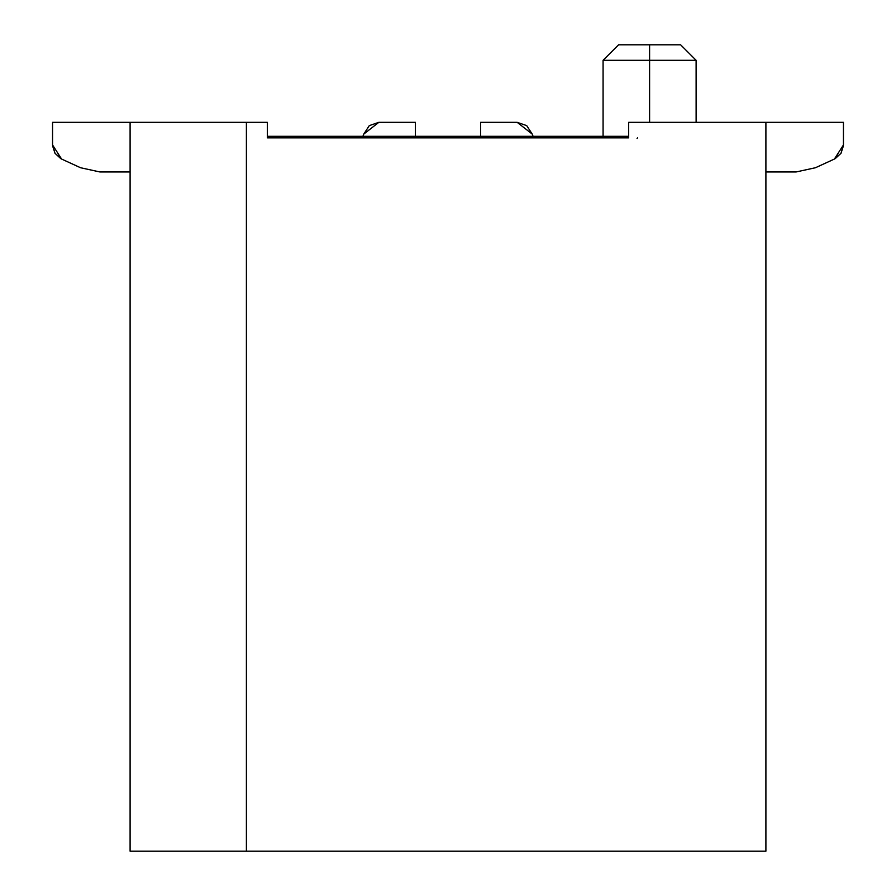 <?xml version="1.0" encoding="UTF-8"?>
<svg xmlns="http://www.w3.org/2000/svg" width="896" height="896" viewBox="0 0 896 896"><rect width="100%" height="100%" fill="white"/><g stroke="black" fill="none" stroke-linecap="round" stroke-linejoin="round"><path stroke-width="1.34" d="M628.667 122.338L628.667 137.85C594.642 137.85 594.642 137.85 628.667 137.85L628.667 122.338L765.901 122.338L628.667 122.338L628.667 137.85L267.333 137.85L267.333 122.338L246.4 122.338L246.4 851.2L765.901 851.2L765.901 122.338L765.901 851.2L130.099 851.2L246.4 851.2L246.4 122.338L267.333 122.338L267.333 137.85L362.298 137.85L363.787 134.075L362.298 137.85M649.6 122.338L649.6 60.312L603.075 60.312L649.6 60.312L649.6 122.338M696.114 60.301L680.613 44.8L649.6 44.8L680.613 44.8L696.114 60.301L649.6 60.312L649.6 44.8L618.587 44.8L649.6 44.8L649.6 60.312L696.114 60.301L696.125 122.338M130.099 122.338L246.4 122.338L130.099 122.338L130.099 851.2L130.099 122.338L52.55 122.338L52.55 144.962L61.6 159.051L80.539 167.731L99.926 171.965L130.099 171.965L99.926 171.965L80.539 167.731L61.6 159.051L55.014 153.328L52.55 144.962L52.55 122.338L130.099 122.338M415.43 137.85L415.43 122.338L415.43 137.85L480.57 137.85L480.57 122.338L480.57 137.85M533.702 137.85L532.213 134.075L533.702 137.85L603.075 137.85L603.075 60.312L618.587 44.8L603.075 60.312M267.333 136.304L628.667 136.304M843.45 144.95L840.986 153.328L834.4 159.051L815.461 167.731L796.074 171.965L765.901 171.965L796.074 171.965L815.461 167.731L834.4 159.051L843.45 144.962L843.45 122.338L765.901 122.338L843.45 122.338L843.45 144.962M637.078 138.499L637.493 137.85M532.213 134.075L517.171 122.338L480.57 122.338L517.171 122.338L526.702 125.619L532.213 134.075L526.702 125.619L517.171 122.338L526.702 125.619L532.213 134.075L526.702 125.619L517.171 122.338L526.702 125.619L532.213 134.075L526.702 125.619L517.171 122.338L526.702 125.619L532.213 134.075L526.702 125.619L517.171 122.338L526.702 125.619L532.213 134.075L526.702 125.619L517.171 122.338L526.702 125.619L532.213 134.075L526.702 125.619L517.171 122.338L526.702 125.619L532.213 134.075L526.702 125.619L517.171 122.338L526.702 125.619L532.213 134.075L526.702 125.619L517.171 122.338M415.43 122.338L378.829 122.338L363.787 134.075L369.298 125.619L378.829 122.338L415.43 122.338M835.173 158.67L840.986 153.328L843.416 145.813L840.986 153.328L835.173 158.67L840.986 153.328L843.416 145.813L840.986 153.328L835.173 158.67L840.986 153.328L843.416 145.813L840.986 153.328L835.173 158.67L840.986 153.328L843.416 145.813L840.986 153.328L835.173 158.67L840.986 153.328L843.416 145.813L840.986 153.328L835.173 158.67L840.986 153.328L843.416 145.813L840.986 153.328L835.173 158.67L840.986 153.328L843.416 145.813L840.986 153.328L835.173 158.67L840.986 153.328L843.416 145.813M52.584 145.813L55.014 153.328L60.827 158.67L55.014 153.328L52.584 145.813L55.014 153.328L60.827 158.67L55.014 153.328L52.584 145.813L55.014 153.328L60.827 158.67L55.014 153.328L52.584 145.813L55.014 153.328L60.827 158.67L55.014 153.328L52.584 145.813L55.014 153.328L60.827 158.67L55.014 153.328L52.584 145.813L55.014 153.328L60.827 158.67L55.014 153.328L52.584 145.813L55.014 153.328L60.827 158.67L55.014 153.328L52.584 145.813L55.014 153.328L60.827 158.67M363.787 134.075L369.298 125.619L378.829 122.338L369.298 125.619L363.787 134.075L369.298 125.619L378.829 122.338L369.298 125.619L363.787 134.075L369.298 125.619L378.829 122.338L369.298 125.619L363.787 134.075L369.298 125.619L378.829 122.338L369.298 125.619L363.787 134.075L369.298 125.619L378.829 122.338L369.298 125.619L363.787 134.075L369.298 125.619L378.829 122.338L369.298 125.619L363.787 134.075L369.298 125.619L378.829 122.338L369.298 125.619L363.787 134.075"/></g></svg>
